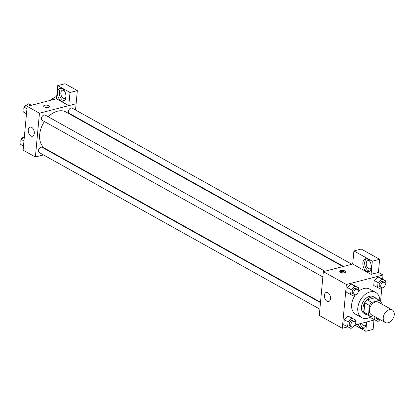 <?xml version="1.0" encoding="UTF-8"?>
<svg xmlns="http://www.w3.org/2000/svg" width="415" height="415" viewBox="0 0 415 415"><rect width="100%" height="100%" fill="white"/><g stroke="black" fill="none" stroke-linecap="round" stroke-linejoin="round"><path stroke-width="0.62" d="M389.358 309.637A7.195 4.897 -60.8 0 1 392.253 309.922A7.195 4.897 -60.8 0 1 393.021 318.596A7.195 4.897 -60.8 0 1 385.239 322.491A7.195 4.897 -60.8 0 1 383.652 315.706A7.195 4.897 -60.8 0 1 389.358 309.637M385.239 322.491L371.43 314.783A7.195 4.897 -60.8 0 1 369.838 307.997A7.195 4.897 -60.8 0 1 375.544 301.928A7.195 4.897 -60.8 0 1 378.444 302.213L392.253 309.922M370.398 316.604L365.817 314.046A9.286 6.324 -60.8 0 1 365.807 314.041A9.286 6.324 -60.8 0 1 363.95 312.08L364.806 302.862L369.407 305.435L368.551 314.648A9.286 6.324 -60.8 0 0 370.408 316.609A9.286 6.324 -60.8 0 1 370.408 316.609L373.35 315.857M381.188 303.749L381.318 302.348A9.286 6.324 -60.8 0 0 379.46 300.387A9.286 6.324 -60.8 0 0 379.45 300.382L371.741 302.379A9.286 6.324 -60.8 0 0 369.407 305.435M379.45 300.382L374.849 297.814A9.286 6.324 -60.8 0 1 374.859 297.82L367.135 299.812L371.741 302.379M379.46 300.387L374.859 297.82A9.286 6.324 -60.8 0 1 374.864 297.825M364.806 302.862A9.286 6.324 -60.8 0 1 367.135 299.812M376.291 298.618A9.597 6.531 119.2 0 0 375.01 297.55A9.597 6.531 119.2 0 0 364.629 302.748A9.597 6.531 119.2 0 0 365.657 314.311A9.597 6.531 119.2 0 0 367.239 314.84M365.657 314.311L364.121 313.45A9.597 6.531 -60.8 0 1 361.999 304.402A9.597 6.531 -60.8 0 1 369.609 296.315A9.597 6.531 -60.8 0 1 373.474 296.694L375.01 297.55M363.95 312.08L368.551 314.648M371.622 316.303A14.39 9.794 -60.8 0 1 361.781 317.641A14.39 9.794 -60.8 0 1 358.602 304.07A14.39 9.794 -60.8 0 1 370.014 291.937A14.39 9.794 -60.8 0 1 375.808 292.508A14.39 9.794 -60.8 0 1 379.855 300.642M358.306 291.615A14.39 9.794 -60.8 0 1 363.877 288.508A14.39 9.794 -60.8 0 1 369.672 289.079L375.808 292.508M361.781 317.641L355.645 314.217A14.39 9.794 -60.8 0 1 355.09 295.283M380.576 301.28L381.753 288.57M382.625 279.171L383.014 275.005L346.369 284.498L342.302 328.291L347.671 326.901M354.955 325.012L374.641 319.913M385.141 283.206L385.374 280.701L378.107 276.981L374.211 280.462L373.739 285.515L381.006 289.239L382.609 287.808M370.751 317.75L370.839 316.811L370.751 317.75L378.018 321.469L379.621 320.038M355.183 322.424L355.411 319.918L348.149 316.199L344.248 319.675L343.781 324.732L351.043 328.457L352.651 327.025M358.171 290.189L358.404 287.688L351.137 283.969L347.236 287.445L346.769 292.502L354.037 296.222L355.639 294.79M352.693 264.049L323.347 271.649L319.285 315.442L342.302 328.291M365.942 322.17A6.599 4.051 75.5 0 1 366.025 324.483A6.599 4.051 75.5 0 1 363.457 328.514A6.599 4.051 75.5 0 1 358.202 324.172M366.658 321.983L365.797 331.269L354.872 325.168M360.038 323.7A6.599 4.051 -104.5 0 0 364.329 328.099M366.03 324.385A4.197 2.578 75.5 0 1 364.686 325.718A4.197 2.578 75.5 0 1 363.281 325.485A4.197 2.578 75.5 0 1 361.491 323.321M365.797 331.269L373.127 329.37L373.988 320.084M330.475 298.655A4.715 2.9 75.5 0 1 328.639 301.539A4.715 2.9 75.5 0 1 324.649 297.7A4.715 2.9 75.5 0 1 326.273 292.404A4.715 2.9 75.5 0 1 329.303 294.074A4.715 2.9 75.5 0 1 330.475 298.655M323.347 271.649L346.369 284.498M345.062 271.042A2.998 1.198 -174.7 0 1 345.757 271.913A2.998 1.198 -174.7 0 1 342.66 272.826A2.998 1.198 -174.7 0 1 339.786 271.358A2.998 1.198 -174.7 0 1 341.799 270.424A2.998 1.198 -174.7 0 1 345.062 271.042M371.077 274.336L372.296 261.196L353.907 250.935L352.688 264.07L371.077 274.336L378.407 272.437L383.014 275.005M345.363 272.432A2.998 1.198 5.3 0 0 344.958 272.147A2.998 1.198 5.3 0 0 340.072 271.939M371.306 267.55A6.599 4.051 75.5 0 1 368.738 271.581A6.599 4.051 75.5 0 1 363.161 266.212A6.599 4.051 75.5 0 1 365.433 258.81A6.599 4.051 75.5 0 1 369.666 261.139A6.599 4.051 75.5 0 1 371.306 267.55M366.393 258.747A6.599 4.051 -104.5 0 0 364.998 265.735A6.599 4.051 -104.5 0 0 369.609 271.166M371.316 267.457A4.197 2.578 75.5 0 1 369.973 268.785A4.197 2.578 75.5 0 1 368.562 268.552A4.197 2.578 75.5 0 1 366.232 264.282A4.197 2.578 75.5 0 1 367.866 260.656A4.197 2.578 75.5 0 1 369.272 260.89A4.197 2.578 75.5 0 1 369.687 261.17M353.907 250.935L361.237 249.036L379.626 259.297L372.296 261.196M378.407 272.437L379.626 259.297M48.223 116.802A21.015 14.302 -60.8 0 1 57.524 111.184A21.015 14.302 -60.8 0 1 65.985 112.019L342.935 266.575M320.515 302.193L45.505 148.715A21.015 14.302 -60.8 0 1 44.384 121.528M324.945 271.234L45.214 115.121A2.998 2.039 119.2 0 0 41.972 116.745A2.998 2.039 119.2 0 0 42.294 120.36L322.86 276.94M343.511 266.43L69.264 113.373A2.998 2.039 -60.8 0 1 68.6 110.546A2.998 2.039 -60.8 0 1 70.975 108.019A2.998 2.039 -60.8 0 1 72.184 108.139L351.92 264.251M319.866 309.17L39.301 152.59A2.998 2.039 -60.8 0 1 38.637 149.763A2.998 2.039 -60.8 0 1 41.018 147.237A2.998 2.039 -60.8 0 1 42.221 147.356L320.473 302.639M76.095 103.745L75.514 109.996M74.908 116.527L74.866 116.973M68.766 105.623L70.011 92.498L57.711 85.63L56.492 98.77L68.766 105.623L39.451 113.212L35.389 157.005L43.466 154.914M51.87 152.741L52.451 152.59M70.011 92.498L77.34 90.6L65.041 83.731L57.711 85.63M77.34 90.6L76.121 103.734L68.791 105.633M54.951 153.986A6.599 4.051 -104.5 0 0 55.283 154.645M59.827 156.709A6.599 4.051 75.5 0 1 59.589 157.046M52.627 153.161A6.599 4.051 75.5 0 1 52.472 152.601M65.933 97.027A4.197 2.578 75.5 0 1 64.59 98.36A4.197 2.578 75.5 0 1 61.041 94.942A4.197 2.578 75.5 0 1 62.483 90.231A4.197 2.578 75.5 0 1 63.894 90.465A4.197 2.578 75.5 0 1 64.304 90.745M61.01 88.322A6.599 4.051 -104.5 0 0 59.615 95.31A6.599 4.051 -104.5 0 0 64.226 100.741M65.923 97.126A6.599 4.051 75.5 0 1 63.36 101.156A6.599 4.051 75.5 0 1 57.784 95.787A6.599 4.051 75.5 0 1 60.051 88.385A6.599 4.051 75.5 0 1 64.289 90.714A6.599 4.051 75.5 0 1 65.923 97.126M63.848 158.95L63.806 159.401M67.588 161.513L68.169 161.362M56.492 98.77L27.177 106.359L23.11 150.157L35.389 157.005M30.881 135.99A4.715 2.9 75.5 0 1 28.267 131.187A4.715 2.9 75.5 0 1 30.098 127.12A4.715 2.9 75.5 0 1 34.087 130.958A4.715 2.9 75.5 0 1 32.463 136.25A4.715 2.9 75.5 0 1 30.881 135.99M27.177 106.359L39.451 113.212M49.582 106.624A2.998 1.198 5.3 0 0 48.887 105.758A2.998 1.198 -174.7 0 1 49.582 106.624A2.998 1.198 -174.7 0 1 46.485 107.537A2.998 1.198 -174.7 0 1 43.611 106.069A2.998 1.198 -174.7 0 1 45.629 105.135A2.998 1.198 -174.7 0 1 48.887 105.752A2.998 1.198 5.3 0 0 45.629 105.135A2.998 1.198 5.3 0 0 43.611 106.069M31.483 105.244L28.106 103.693L24.21 107.169L23.738 112.226L26.487 113.762M28.106 103.693L31.078 105.348M24.21 107.169L26.959 108.704M23.971 109.726A2.998 2.039 -60.8 0 1 26.358 105.156A2.998 2.039 -60.8 0 1 26.503 105.125M24.371 136.592L21.217 139.404L20.75 144.456L23.499 145.992M21.217 139.404L23.966 140.934M20.983 141.956A2.998 2.039 -60.8 0 1 23.37 137.386A2.998 2.039 -60.8 0 1 23.515 137.355M56.616 97.416L55.081 96.705L51.242 100.129M55.081 96.705L56.606 97.556M51.175 100.145A2.998 2.039 -60.8 0 1 53.328 98.168A2.998 2.039 -60.8 0 1 53.473 98.137M358.404 287.688L354.975 286.106L351.074 289.587L350.608 294.645M354.576 294.64L353.046 293.784A2.998 2.039 -60.8 0 1 352.382 290.957A2.998 2.039 -60.8 0 1 354.758 288.43A2.998 2.039 -60.8 0 1 355.966 288.544L357.502 289.405A2.998 2.039 -60.8 0 1 357.823 293.016A2.998 2.039 -60.8 0 1 354.576 294.64A2.998 2.039 -60.8 0 1 353.917 291.812A2.998 2.039 -60.8 0 1 356.293 289.286A2.998 2.039 -60.8 0 1 357.502 289.405M354.566 285.546L351.137 283.969L354.975 286.106M351.137 283.969L347.236 287.445L351.074 289.587M347.236 287.445L346.769 292.502M355.411 319.918L351.982 318.341L348.086 321.817L347.614 326.875M351.588 326.87L350.053 326.014A2.998 2.039 -60.8 0 1 349.389 323.186A2.998 2.039 -60.8 0 1 351.77 320.66A2.998 2.039 -60.8 0 1 352.973 320.779L354.509 321.635A2.998 2.039 -60.8 0 1 354.83 325.246A2.998 2.039 -60.8 0 1 351.588 326.87A2.998 2.039 -60.8 0 1 350.924 324.042A2.998 2.039 -60.8 0 1 353.305 321.516A2.998 2.039 -60.8 0 1 354.509 321.635M351.578 317.781L348.149 316.199L351.982 318.341M348.149 316.199L344.248 319.675L348.086 321.817M344.248 319.675L343.781 324.732M385.374 280.701L381.945 279.124L378.044 282.599L377.577 287.657M381.551 287.657L380.016 286.796A2.998 2.039 -60.8 0 1 379.352 283.969A2.998 2.039 -60.8 0 1 381.727 281.443A2.998 2.039 -60.8 0 1 382.936 281.562L384.472 282.418A2.998 2.039 -60.8 0 1 384.793 286.034A2.998 2.039 -60.8 0 1 381.551 287.657A2.998 2.039 -60.8 0 1 380.887 284.825A2.998 2.039 -60.8 0 1 383.263 282.299A2.998 2.039 -60.8 0 1 384.472 282.418M381.541 278.564L378.107 276.981L381.945 279.124M378.107 276.981L374.211 280.462L378.044 282.599M374.211 280.462L373.739 285.515M374.88 316.707L374.584 319.892M380.358 319.768A2.998 2.039 -60.8 0 1 378.558 319.887L377.022 319.031A2.998 2.039 -60.8 0 1 376.182 317.439M378.558 319.887A2.998 2.039 -60.8 0 1 377.717 318.295M365.807 314.041L370.408 316.609"/></g></svg>
